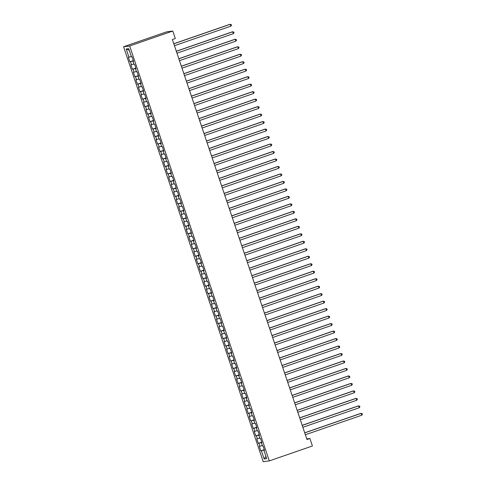 <?xml version="1.0" encoding="UTF-8"?>
<svg xmlns="http://www.w3.org/2000/svg" width="486" height="486" viewBox="0 0 486 486"><rect width="100%" height="100%" fill="white"/><g stroke="black" fill="none" stroke-linecap="round" stroke-linejoin="round"><path stroke-width="0.73" d="M123.584 46.759L263.23 461.7L269.305 460.904L129.659 45.97L123.584 46.759L166.692 31.833L172.773 31.043L129.659 45.97M129.258 50.265L126.19 49.001L128.96 57.227L128.377 57.305L129.89 61.795L130.473 61.716L131.475 64.711L130.892 64.784L132.405 69.273L132.988 69.2L133.996 72.189L133.413 72.268L134.926 76.758L135.509 76.679L136.511 79.674L135.928 79.753L137.441 84.242L138.024 84.163L139.032 87.158L138.449 87.231L139.962 91.72L140.539 91.647L141.548 94.636L140.964 94.715L142.477 99.205L143.06 99.126L144.069 102.121L143.485 102.194L144.992 106.683L145.575 106.61L146.584 109.599L146 109.678L147.513 114.167L148.096 114.089L149.105 117.083L148.522 117.156L150.028 121.646L150.611 121.573L151.62 124.562L151.037 124.641L152.549 129.13L153.133 129.051L154.141 132.046L153.558 132.125L155.064 136.609L155.648 136.536L156.656 139.531L156.073 139.604L157.585 144.093L158.169 144.014L159.177 147.009L158.594 147.088L160.101 151.577L160.684 151.498L161.692 154.493L161.109 154.566L162.622 159.056L163.205 158.983L164.207 161.972L163.63 162.051L165.137 166.54L165.72 166.461L166.728 169.456L166.145 169.529L167.658 174.018L168.241 173.945L169.243 176.934L168.66 177.013L170.173 181.503L170.756 181.424L171.765 184.419L171.181 184.492L172.694 188.981L173.277 188.908L174.28 191.903L173.696 191.976L175.209 196.465L175.792 196.387L176.801 199.382L176.218 199.46L177.73 203.95L178.307 203.871L179.316 206.866L178.733 206.939L180.245 211.428L180.828 211.355L181.837 214.344L181.254 214.423L182.76 218.913L183.344 218.834L184.352 221.829L183.769 221.902L185.281 226.391L185.865 226.318L186.873 229.307L186.29 229.386L187.796 233.875L188.38 233.796L189.388 236.791L188.805 236.864L190.318 241.354L190.901 241.281L191.909 244.27L191.326 244.349L192.833 248.838L193.416 248.759L194.424 251.754L193.841 251.833L195.354 256.322L195.937 256.244L196.945 259.238L196.362 259.311L197.869 263.801L198.452 263.728L199.46 266.717L198.877 266.796L200.39 271.285L200.973 271.206L201.976 274.201L201.398 274.274L202.905 278.764L203.488 278.691L204.497 281.68L203.913 281.759L205.426 286.248L206.009 286.169L207.012 289.164L206.429 289.237L207.941 293.726L208.524 293.653L209.533 296.642L208.95 296.721L210.462 301.211L211.046 301.132L212.048 304.127L211.465 304.206L212.977 308.689L213.561 308.616L214.569 311.611L213.986 311.684L215.498 316.173L216.082 316.1L217.084 319.089L216.501 319.168L218.014 323.658L218.597 323.579L219.605 326.574L219.022 326.647L220.529 331.136L221.112 331.063L222.12 334.052L221.537 334.131L223.05 338.62L223.633 338.542L224.641 341.537L224.058 341.609L225.565 346.099L226.148 346.026L227.156 349.015L226.573 349.094L228.086 353.583L228.669 353.504L229.678 356.499L229.094 356.578L230.601 361.062L231.184 360.989L232.193 363.984L231.609 364.057L233.122 368.546L233.705 368.467L234.714 371.462L234.131 371.541L235.637 376.03L236.22 375.951L237.229 378.946L236.646 379.019L238.158 383.509L238.741 383.436L239.75 386.425L239.167 386.504L240.673 390.993L241.256 390.914L242.265 393.909L241.682 393.982L243.194 398.471L243.778 398.399L244.78 401.387L244.197 401.466L245.709 405.956L246.293 405.877L247.301 408.872L246.718 408.945L248.231 413.434L248.814 413.361L249.816 416.35L249.233 416.429L250.746 420.919L251.329 420.84L252.337 423.835L251.754 423.913L253.267 428.403L253.85 428.324L254.852 431.319L254.269 431.392L255.782 435.881L256.365 435.808L257.373 438.797L256.79 438.876L258.303 443.366L258.88 443.287L259.889 446.282L259.305 446.355L260.818 450.844L264.275 449.647M126.19 49.001L128.717 48.667L131.487 56.898L132.071 56.819L133.583 61.309L133 61.388L134.008 64.377L134.592 64.304L136.098 68.793L135.515 68.866L136.523 71.861L137.107 71.788L138.619 76.272L138.036 76.351L139.045 79.346L139.628 79.267L141.134 83.756L140.551 83.835L141.56 86.824L142.143 86.751L143.656 91.24L143.072 91.313L144.081 94.308L144.664 94.229L146.171 98.719L145.587 98.798L146.596 101.787L147.179 101.714L148.692 106.203L148.109 106.276L149.111 109.271L149.694 109.192L151.207 113.681L150.624 113.76L151.632 116.749L152.215 116.676L153.728 121.166L153.145 121.239L154.147 124.234L154.73 124.155L156.243 128.644L155.66 128.723L156.668 131.718L157.251 131.639L158.764 136.129L158.181 136.208L159.183 139.196L159.766 139.124L161.279 143.613L160.696 143.686L161.704 146.681L162.288 146.602L163.794 151.091L163.217 151.17L164.219 154.159L164.803 154.086L166.315 158.576L165.732 158.649L166.741 161.644L167.324 161.565L168.83 166.054L168.247 166.133L169.256 169.122L169.839 169.049L171.351 173.538L170.768 173.611L171.777 176.606L172.36 176.527L173.867 181.017L173.283 181.096L174.292 184.091L174.875 184.012L176.388 188.501L175.804 188.574L176.813 191.569L177.396 191.496L178.903 195.986L178.319 196.058L179.328 199.053L179.911 198.974L181.424 203.464L180.841 203.543L181.849 206.532L182.432 206.459L183.939 210.948L183.356 211.021L184.364 214.016L184.947 213.937L186.46 218.427L185.877 218.506L186.885 221.495L187.462 221.422L188.975 225.911L188.392 225.984L189.4 228.979L189.983 228.9L191.496 233.389L190.913 233.468L191.915 236.463L192.499 236.384L194.011 240.874L193.428 240.947L194.436 243.942L195.02 243.869L196.532 248.352L195.949 248.431L196.952 251.426L197.535 251.347L199.047 255.836L198.464 255.915L199.473 258.904L200.056 258.831L201.562 263.321L200.985 263.394L201.988 266.389L202.571 266.31L204.084 270.799L203.5 270.878L204.509 273.867L205.092 273.794L206.599 278.284L206.015 278.357L207.024 281.351L207.607 281.273L209.12 285.762L208.537 285.841L209.545 288.83L210.128 288.757L211.635 293.246L211.052 293.319L212.06 296.314L212.643 296.235L214.156 300.725L213.573 300.804L214.581 303.799L215.164 303.72L216.671 308.209L216.088 308.288L217.096 311.277L217.679 311.204L219.192 315.693L218.609 315.766L219.617 318.761L220.201 318.682L221.707 323.172L221.124 323.251L222.132 326.24L222.716 326.167L224.228 330.656L223.645 330.729L224.654 333.724L225.231 333.645L226.743 338.135L226.16 338.213L227.169 341.202L227.752 341.129L229.264 345.619L228.681 345.692L229.684 348.687L230.267 348.608L231.779 353.097L231.196 353.176L232.205 356.171L232.788 356.092L234.301 360.582L233.717 360.655L234.72 363.65L235.303 363.577L236.816 368.066L236.232 368.139L237.241 371.134L237.824 371.055L239.337 375.544L238.754 375.623L239.756 378.612L240.339 378.539L241.852 383.029L241.269 383.102L242.277 386.097L242.86 386.018L244.367 390.507L243.784 390.586L244.792 393.575L245.375 393.502L246.888 397.991L246.305 398.064L247.313 401.059L247.896 400.98L249.403 405.47L248.82 405.549L249.828 408.544L250.412 408.465L251.924 412.954L251.341 413.027L252.349 416.022L252.933 415.949L254.439 420.433L253.856 420.512L254.864 423.506L255.448 423.428L256.96 427.917L256.377 427.996L257.386 430.985L257.969 430.912L259.475 435.401L258.892 435.474L259.901 438.469L260.484 438.39L261.997 442.88L261.413 442.959L262.422 445.948L263.005 445.875L264.512 450.364L263.928 450.437L266.699 458.669L264.171 458.997L261.401 450.771L260.818 450.844M172.773 31.043L175.288 38.522L172.366 39.536L306.97 439.508L309.898 438.5L306.769 438.907M259.889 446.282L262.282 445.547M258.88 443.287L261.826 442.382M263.928 450.437L264.463 450.218M257.373 438.797L259.767 438.062M256.365 435.808L259.311 434.903M261.413 442.959L261.948 442.74M254.852 431.319L257.246 430.584M253.85 428.324L256.79 427.419M258.892 435.474L259.427 435.256M252.337 423.835L254.731 423.099M251.329 420.84L254.275 419.94M256.377 427.996L256.912 427.777M249.816 416.35L252.21 415.621M248.814 413.361L251.754 412.456M253.856 420.512L254.391 420.293M247.301 408.872L249.695 408.137M246.293 405.877L249.239 404.978M251.341 413.027L251.876 412.808M244.78 401.387L247.174 400.658M243.778 398.399L246.718 397.493M248.82 405.549L249.354 405.33M242.265 393.909L244.658 393.174M241.256 390.914L244.203 390.009M246.305 398.064L246.839 397.846M239.75 386.425L242.137 385.69M238.741 383.436L241.682 382.531M243.784 390.586L244.324 390.367M237.229 378.946L239.622 378.211M236.22 375.951L239.167 375.046M241.269 383.102L241.803 382.883M234.714 371.462L237.107 370.727M233.705 368.467L236.652 367.568M238.754 375.623L239.288 375.405M232.193 363.984L234.586 363.249M231.184 360.989L234.131 360.083M236.232 368.139L236.767 367.92M229.678 356.499L232.071 355.764M228.669 353.504L231.615 352.605M233.717 360.655L234.252 360.436M227.156 349.015L229.55 348.286M226.148 346.026L229.094 345.121M231.196 353.176L231.731 352.958M224.641 341.537L227.035 340.801M223.633 338.542L226.579 337.642M228.681 345.692L229.216 345.473M222.12 334.052L224.514 333.317M221.112 331.063L224.058 330.158M226.16 338.213L226.695 337.995M219.605 326.574L221.999 325.839M218.597 323.579L221.543 322.674M223.645 330.729L224.18 330.51M217.084 319.089L219.478 318.354M216.082 316.1L219.022 315.195M221.124 323.251L221.659 323.032M214.569 311.611L216.963 310.876M213.561 308.616L216.507 307.711M218.609 315.766L219.143 315.548M212.048 304.127L214.441 303.392M211.046 301.132L213.986 300.233M216.088 308.288L216.622 308.069M209.533 296.642L211.926 295.913M208.524 293.653L211.471 292.748M213.573 300.804L214.107 300.585M207.012 289.164L209.405 288.429M206.009 286.169L208.95 285.27M211.052 293.319L211.586 293.101M204.497 281.68L206.89 280.944M203.488 278.691L206.435 277.785M208.537 285.841L209.071 285.622M201.976 274.201L204.369 273.466M200.973 271.206L203.913 270.301M206.015 278.357L206.556 278.138M199.46 266.717L201.854 265.982M198.452 263.728L201.398 262.823M203.5 270.878L204.035 270.659M196.945 259.238L199.339 258.503M195.937 256.244L198.883 255.338M200.985 263.394L201.52 263.175M194.424 251.754L196.818 251.019M193.416 248.759L196.362 247.86M198.464 255.915L198.999 255.697M191.909 244.27L194.303 243.541M190.901 241.281L193.847 240.376M195.949 248.431L196.484 248.212M189.388 236.791L191.782 236.056M188.38 233.796L191.326 232.897M193.428 240.947L193.963 240.728M186.873 229.307L189.267 228.578M185.865 226.318L188.811 225.413M190.913 233.468L191.448 233.25M184.352 221.829L186.745 221.094M183.344 218.834L186.29 217.928M188.392 225.984L188.926 225.765M181.837 214.344L184.23 213.609M180.828 211.355L183.775 210.45M185.877 218.506L186.411 218.287M179.316 206.866L181.709 206.131M178.307 203.871L181.254 202.966M183.356 211.021L183.89 210.803M176.801 199.382L179.194 198.646M175.792 196.387L178.739 195.487M180.841 203.543L181.375 203.324M174.28 191.903L176.673 191.168M173.277 188.908L176.218 188.003M178.319 196.058L178.854 195.84M171.765 184.419L174.158 183.684M170.756 181.424L173.702 180.525M175.804 188.574L176.339 188.355M169.243 176.934L171.637 176.205M168.241 173.945L171.181 173.04M173.283 181.096L173.818 180.877M166.728 169.456L169.122 168.721M165.72 166.461L168.666 165.562M170.768 173.611L171.303 173.393M164.207 161.972L166.601 161.237M163.205 158.983L166.145 158.078M168.247 166.133L168.788 165.914M161.692 154.493L164.086 153.758M160.684 151.498L163.63 150.593M165.732 158.649L166.267 158.43M159.177 147.009L161.565 146.274M158.169 144.014L161.115 143.115M163.217 151.17L163.752 150.952M156.656 139.531L159.05 138.796M155.648 136.536L158.594 135.63M160.696 143.686L161.231 143.467M154.141 132.046L156.535 131.311M153.133 129.051L156.079 128.152M158.181 136.208L158.715 135.989M151.62 124.562L154.013 123.833M150.611 121.573L153.558 120.668M155.66 128.723L156.194 128.504M149.105 117.083L151.498 116.348M148.096 114.089L151.043 113.189M153.145 121.239L153.679 121.02M146.584 109.599L148.977 108.864M145.575 106.61L148.522 105.705M150.624 113.76L151.158 113.542M144.069 102.121L146.462 101.386M143.06 99.126L146.007 98.221M148.109 106.276L148.643 106.057M141.548 94.636L143.941 93.901M140.539 91.647L143.485 90.742M145.587 98.798L146.122 98.579M139.032 87.158L141.426 86.423M138.024 84.163L140.97 83.258M143.072 91.313L143.607 91.095M136.511 79.674L138.905 78.939M135.509 76.679L138.449 75.78M140.551 83.835L141.086 83.616M133.996 72.189L136.39 71.46M132.988 69.2L135.934 68.295M138.036 76.351L138.571 76.132M131.475 64.711L133.869 63.976M130.473 61.716L133.413 60.817M135.515 68.866L136.05 68.648M128.96 57.227L131.354 56.498M133 61.388L133.535 61.169M269.305 460.904L312.413 445.978L309.898 438.5M261.401 450.771L264.348 449.866M265.891 456.263L264.171 458.997M129.89 61.795L133.34 60.598M132.405 69.273L135.861 68.076M134.926 76.758L138.376 75.561M137.441 84.242L140.897 83.045M139.962 91.72L143.413 90.524M142.477 99.205L145.934 98.008M144.992 106.683L148.449 105.486M147.513 114.167L150.97 112.971M150.028 121.646L153.485 120.449M152.549 129.13L156.006 127.933M155.064 136.609L158.521 135.418M157.585 144.093L161.036 142.896M160.101 151.577L163.557 150.381M162.622 159.056L166.072 157.859M165.137 166.54L168.593 165.343M167.658 174.018L171.108 172.822M170.173 181.503L173.63 180.306M172.694 188.981L176.145 187.79M175.209 196.465L178.666 195.269M177.73 203.95L181.181 202.753M180.245 211.428L183.702 210.231M182.76 218.913L186.217 217.716M185.281 226.391L188.738 225.194M187.796 233.875L191.253 232.679M190.318 241.354L193.774 240.157M192.833 248.838L196.289 247.641M195.354 256.322L198.81 255.126M197.869 263.801L201.326 262.604M200.39 271.285L203.841 270.088M202.905 278.764L206.362 277.567M205.426 286.248L208.877 285.051M207.941 293.726L211.398 292.529M210.462 301.211L213.913 300.014M212.977 308.689L216.434 307.498M215.498 316.173L218.949 314.977M218.014 323.658L221.47 322.461M220.529 331.136L223.985 329.939M223.05 338.62L226.506 337.424M225.565 346.099L229.021 344.902M228.086 353.583L231.543 352.386M230.601 361.062L234.058 359.871M233.122 368.546L236.579 367.349M235.637 376.03L239.094 374.834M238.158 383.509L241.609 382.312M240.673 390.993L244.13 389.796M243.194 398.471L246.645 397.275M245.709 405.956L249.166 404.759M248.231 413.434L251.681 412.237M250.746 420.919L254.202 419.722M253.267 428.403L256.717 427.206M255.782 435.881L259.238 434.684M258.303 443.366L261.754 442.169M173.812 43.831L230.218 24.3L230.844 26.171L174.444 45.702M173.788 43.752L229.805 24.355L231.233 24.549L231.482 25.296L230.844 26.171M176.333 51.309L232.733 31.784L233.365 33.649L176.959 53.181M176.303 51.23L232.326 31.833L233.748 32.027L234.003 32.781L233.365 33.649M178.848 58.794L235.254 39.263L235.88 41.134L179.48 60.665M178.824 58.715L234.841 39.317L236.269 39.512L236.518 40.259L235.88 41.134M181.363 66.278L237.769 46.747L238.401 48.618L181.995 68.149M181.339 66.199L237.362 46.802L238.784 46.996L239.039 47.743L238.401 48.618M183.884 73.757L240.291 54.225L240.916 56.097L184.516 75.628M183.86 73.678L239.877 54.28L241.305 54.475L241.554 55.222L240.916 56.097M186.399 81.241L242.806 61.71L243.437 63.581L187.031 83.112M186.375 81.162L242.399 61.765L243.82 61.959L244.075 62.706L243.437 63.581M188.92 88.719L245.327 69.188L245.952 71.059L189.546 90.59M188.89 88.64L244.914 69.243L246.341 69.437L246.59 70.184L245.952 71.059M191.435 96.204L247.842 76.673L248.474 78.544L192.067 98.075M191.411 96.125L247.429 76.727L248.856 76.922L249.111 77.669L248.474 78.544M193.957 103.682L250.363 84.157L250.989 86.022L194.582 105.553M193.926 103.603L249.95 84.206L251.377 84.4L251.627 85.153L250.989 86.022M196.472 111.166L252.878 91.635L253.51 93.506L197.103 113.038M196.447 111.087L252.465 91.69L253.892 91.884L254.148 92.632L253.51 93.506M198.993 118.651L255.393 99.12L256.025 100.991L199.618 120.516M198.962 118.572L254.986 99.168L256.414 99.369L256.663 100.116L256.025 100.991M201.508 126.129L257.914 106.598L258.546 108.469L202.14 128M201.483 126.05L257.501 106.653L258.929 106.847L259.184 107.594L258.546 108.469M204.029 133.614L260.429 114.082L261.061 115.954L204.655 135.485M203.999 133.535L260.022 114.137L261.45 114.332L261.699 115.079L261.061 115.954M206.544 141.092L262.95 121.561L263.576 123.432L207.176 142.963M206.52 141.013L262.537 121.615L263.965 121.81L264.214 122.557L263.576 123.432M209.065 148.576L265.465 129.045L266.097 130.916L209.691 150.447M209.035 148.497L265.058 129.1L266.48 129.294L266.735 130.041L266.097 130.916M211.58 156.055L267.986 136.523L268.612 138.395L212.212 157.926M211.556 155.976L267.573 136.578L269.001 136.773L269.25 137.526L268.612 138.395M214.101 163.539L270.502 144.008L271.133 145.879L214.727 165.41M214.071 163.46L270.095 144.063L271.516 144.257L271.771 145.004L271.133 145.879M216.616 171.023L273.023 151.492L273.648 153.363L217.248 172.888M216.592 170.938L272.61 151.541L274.037 151.735L274.286 152.489L273.648 153.363M219.131 178.502L275.538 158.971L276.17 160.842L219.763 180.373M219.107 178.423L275.131 159.025L276.552 159.22L276.807 159.967L276.17 160.842M221.652 185.986L278.059 166.455L278.685 168.326L222.284 187.857M221.628 185.907L277.646 166.51L279.073 166.704L279.322 167.451L278.685 168.326M224.168 193.464L280.574 173.933L281.206 175.804L224.799 195.336M224.143 193.385L280.167 173.988L281.588 174.182L281.844 174.93L281.206 175.804M226.689 200.949L283.095 181.418L283.721 183.289L227.314 202.82M226.658 200.87L282.682 181.472L284.11 181.667L284.359 182.414L283.721 183.289M229.204 208.427L285.61 188.896L286.242 190.767L229.835 210.298M229.179 208.348L285.197 188.951L286.625 189.145L286.88 189.892L286.242 190.767M231.725 215.912L288.131 196.38L288.757 198.252L232.351 217.783M231.694 215.833L287.718 196.435L289.146 196.63L289.395 197.377L288.757 198.252M234.24 223.396L290.646 203.865L291.278 205.73L234.872 225.261M234.216 223.311L290.233 203.913L291.661 204.108L291.916 204.861L291.278 205.73M236.761 230.874L293.161 211.343L293.793 213.214L237.387 232.745M236.731 230.795L292.754 211.398L294.182 211.592L294.431 212.339L293.793 213.214M239.276 238.359L295.682 218.828L296.314 220.699L239.908 240.23M239.252 238.28L295.269 218.882L296.697 219.077L296.952 219.824L296.314 220.699M241.797 245.837L298.197 226.306L298.829 228.177L242.423 247.708M241.767 245.758L297.79 226.361L299.218 226.555L299.467 227.302L298.829 228.177M244.312 253.321L300.719 233.79L301.344 235.661L244.944 255.193M244.288 253.242L300.305 233.845L301.733 234.039L301.982 234.787L301.344 235.661M246.833 260.8L303.234 241.269L303.865 243.14L247.459 262.671M246.803 260.721L302.827 241.323L304.248 241.518L304.503 242.265L303.865 243.14M249.348 268.284L305.755 248.753L306.38 250.624L249.98 270.155M249.324 268.205L305.342 248.808L306.769 249.002L307.018 249.749L306.38 250.624M251.87 275.762L308.27 256.237L308.902 258.102L252.495 277.634M251.839 275.684L307.863 256.286L309.284 256.48L309.539 257.234L308.902 258.102M254.385 283.247L310.791 263.716L311.417 265.587L255.016 285.118M254.36 283.168L310.378 263.77L311.805 263.965L312.055 264.712L311.417 265.587M256.9 290.731L313.306 271.2L313.938 273.071L257.531 292.596M256.875 290.652L312.899 271.255L314.32 271.449L314.576 272.196L313.938 273.071M259.421 298.21L315.827 278.678L316.453 280.55L260.053 300.081M259.396 298.131L315.414 278.733L316.842 278.928L317.091 279.675L316.453 280.55M261.936 305.694L318.342 286.163L318.974 288.034L262.568 307.565M261.911 305.615L317.935 286.218L319.357 286.412L319.612 287.159L318.974 288.034M264.457 313.172L320.863 293.641L321.489 295.512L265.083 315.043M264.427 313.093L320.45 293.696L321.878 293.89L322.127 294.638L321.489 295.512M266.972 320.657L323.378 301.126L324.01 302.997L267.604 322.528M266.948 320.578L322.965 301.18L324.393 301.375L324.648 302.122L324.01 302.997M269.493 328.135L325.899 308.61L326.525 310.475L270.119 330.006M269.463 328.056L325.486 308.659L326.914 308.853L327.163 309.606L326.525 310.475M272.008 335.619L328.415 316.088L329.046 317.959L272.64 337.491M271.984 335.54L328.001 316.143L329.429 316.337L329.684 317.085L329.046 317.959M274.529 343.104L330.93 323.573L331.561 325.444L275.155 344.969M274.499 343.025L330.523 323.621L331.95 323.822L332.199 324.569L331.561 325.444M277.044 350.582L333.451 331.051L334.082 332.922L277.676 352.453M277.02 350.503L333.038 331.106L334.465 331.3L334.72 332.047L334.082 332.922M279.565 358.067L335.966 338.535L336.598 340.407L280.191 359.938M279.535 357.988L335.559 338.59L336.986 338.785L337.235 339.532L336.598 340.407M282.08 365.545L338.487 346.014L339.113 347.885L282.712 367.416M282.056 365.466L338.074 346.068L339.501 346.263L339.75 347.01L339.113 347.885M284.602 373.029L341.002 353.498L341.634 355.369L285.227 374.9M284.571 372.95L340.595 353.553L342.023 353.747L342.272 354.494L341.634 355.369M287.117 380.508L343.523 360.977L344.149 362.848L287.748 382.379M287.092 380.429L343.11 361.031L344.538 361.226L344.787 361.979L344.149 362.848M289.638 387.992L346.038 368.461L346.67 370.332L290.264 389.863M289.607 387.913L345.631 368.516L347.053 368.71L347.308 369.457L346.67 370.332M292.153 395.476L348.559 375.945L349.185 377.81L292.785 397.341M292.129 395.391L348.146 375.994L349.574 376.188L349.823 376.942L349.185 377.81M294.668 402.955L351.074 383.424L351.706 385.295L295.3 404.826M294.644 402.876L350.667 383.478L352.089 383.673L352.344 384.42L351.706 385.295M297.189 410.439L353.595 390.908L354.221 392.779L297.821 412.31M297.165 410.36L353.182 390.963L354.61 391.157L354.859 391.904L354.221 392.779M299.704 417.917L356.11 398.386L356.742 400.257L300.336 419.789M299.68 417.839L355.703 398.441L357.125 398.635L357.38 399.383L356.742 400.257M302.225 425.402L358.632 405.871L359.257 407.742L302.857 427.273M302.201 425.323L358.218 405.925L359.646 406.12L359.895 406.867L359.257 407.742M304.74 432.88L361.147 413.349L361.778 415.22L305.372 434.751M304.716 432.801L360.74 413.404L362.161 413.598L362.416 414.345L361.778 415.22"/></g></svg>
